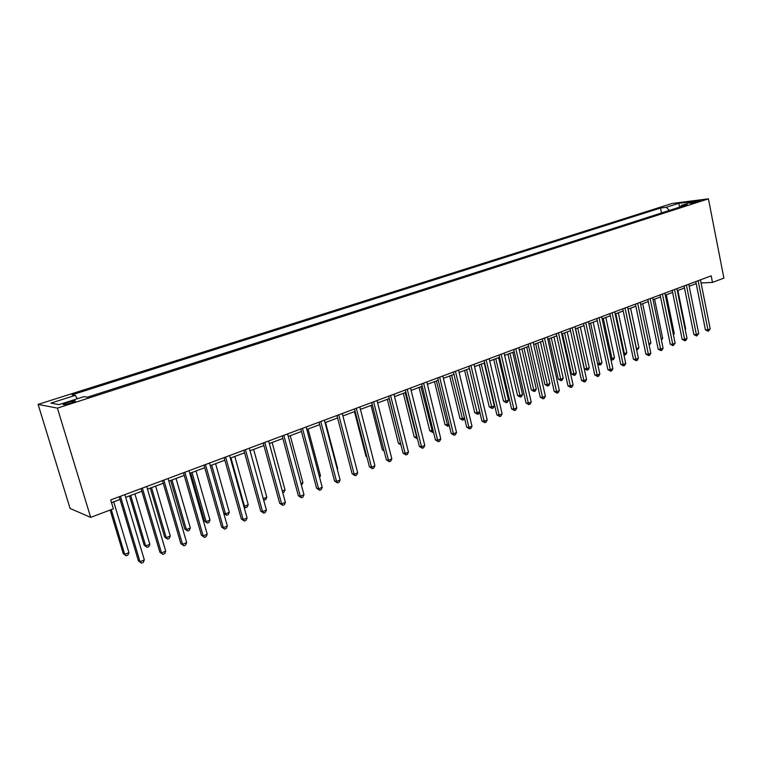 <?xml version="1.0" encoding="UTF-8"?>
<svg xmlns="http://www.w3.org/2000/svg" width="762" height="762" viewBox="0 0 762 762"><rect width="100%" height="100%" fill="white"/><g stroke="black" fill="none" stroke-linecap="round" stroke-linejoin="round"><path stroke-width="1.14" d="M71.076 403.031C75.038 401.679 76.276 400.926 74.79 400.793L67.513 402.412C63.532 403.765 62.284 404.517 63.77 404.66L71.076 403.031M57.407 408.118L90.678 517.379L70.085 508.464L38.1 404.403L672.17 203.454L708.412 198.844L57.407 408.118L38.1 404.403M701.069 282.959L712.489 282.416L711.194 275.844L110.719 499.92L113.386 508.797L90.678 517.379M693.163 202.025L690.115 203.292L697.316 201.901L700.345 200.635L693.163 202.025L693.334 202.882M669.427 210.426L666.236 207.312L660.463 208.036L72.047 394.83L75.314 395.335L77.314 398.755M666.236 207.312L678.799 203.321L693.868 201.406L681.238 205.454L680.542 206.864M75.314 395.335L50.883 403.108L59.045 404.603L83.887 396.65L87.354 397.183L687.257 204.702L681.238 205.454M712.489 282.416L723.9 278.111L708.412 198.844M111.538 502.634L120.044 499.443M125.692 497.329L141.884 491.261M147.495 489.156L163.268 483.251M168.85 481.155L184.214 475.402M189.767 473.326L204.74 467.716M211.703 465.106L225.485 513.864L229.314 512.321L228.238 514.693L226.705 515.303L223.771 513.312L210.283 465.639L224.857 460.181M230.353 458.124L244.573 452.79M250.041 450.742L263.909 445.551M269.348 443.513L282.864 438.455M288.274 436.426L301.457 431.483M306.829 429.473L319.688 424.653M325.041 422.653L337.585 417.947M342.91 415.957L355.14 411.375M360.436 409.394L372.38 404.917M377.647 402.946L389.296 398.583M394.535 396.621L405.908 392.354M411.118 390.401L422.215 386.248M427.406 384.305L438.236 380.248M443.398 378.314L453.981 374.352M459.105 372.428L469.44 368.56M474.545 366.646L484.632 362.864M489.709 360.969L499.567 357.273M504.615 355.387L514.236 351.777M519.265 349.891L528.666 346.367M533.657 344.5L542.849 341.062M547.821 339.195L556.803 335.832M561.746 333.985L570.519 330.698M575.434 328.851L584.006 325.641M588.902 323.812L597.284 320.669M602.151 318.84L610.343 315.773M615.182 313.963L623.192 310.963M628.012 309.153L635.841 306.219M640.632 304.429L648.291 301.562M653.053 299.771L660.549 296.97M665.283 295.189L672.608 292.446M677.323 290.684L684.486 287.998M689.181 286.245L696.182 283.616M660.463 208.036L661.473 212.979M679.59 207.169L678.799 203.321M695.782 281.597L705.431 329.879L707.936 329.87L698.125 280.721M710.222 328.936L708.203 331.28L707.936 329.87L710.222 328.936L700.449 279.854M708.203 331.28L705.431 329.879M685.152 329.232L685.695 329.013L677.875 290.474M685.695 329.013L685.267 329.794M684.076 285.96L693.887 334.585L696.382 334.585L686.41 285.093M698.706 333.642L696.668 335.994L696.382 334.585L698.706 333.642L688.772 284.207M696.668 335.994L693.887 334.585M672.189 290.398L682.171 339.357L684.647 339.376L674.513 289.531M687.01 338.414L685.905 340.404L684.962 340.785L684.647 339.376L687.01 338.414L676.913 288.636M684.962 340.785L682.171 339.357M660.121 294.904L670.265 344.205L672.741 344.233L662.435 294.037M675.142 343.262L673.065 345.653L672.741 344.233L675.142 343.262L664.864 293.132M673.065 345.653L670.265 344.205M673.246 334.013L674.265 333.594L666.321 294.808M674.265 333.594L673.456 335.07M661.149 338.871L662.673 338.261L654.596 299.199M662.673 338.261L661.435 340.262M648.862 343.805L650.891 342.986L642.69 303.657M650.891 342.986L649.157 345.215M647.862 299.476L658.178 349.129L660.644 349.177L650.157 298.618M663.073 348.177L661.968 350.196L660.987 350.596L660.644 349.177L663.073 348.177L652.624 297.694M660.987 350.596L658.178 349.129M628.155 309.105L636.527 348.758L638.937 347.786L630.593 308.191M636.375 348.758L636.67 350.139M638.937 347.786L636.908 350.149M635.403 304.124L645.9 354.139L648.357 354.187L637.689 303.276M650.824 353.177L649.71 355.206L648.719 355.616L648.357 354.187L650.824 353.177L640.194 302.333M648.719 355.616L645.9 354.139M622.745 308.848L633.422 359.216L635.87 359.283L625.011 308M638.385 358.264L637.261 360.302L636.26 360.712L635.87 359.283L638.385 358.264L627.564 307.048M636.26 360.712L633.422 359.216M609.886 313.649L620.754 364.379L623.183 364.465L612.143 312.811M625.735 363.426L624.621 365.474L623.602 365.893L623.183 364.465L625.735 363.426L614.734 311.839M623.602 365.893L620.754 364.379M596.817 318.526L607.876 369.627L610.295 369.722L599.056 317.687M612.886 368.665L611.772 370.732L610.733 371.161L610.295 369.722L612.886 368.665L601.685 316.706M610.733 371.161L607.876 369.627M583.54 323.479L594.789 374.961L597.198 375.075L585.759 322.65M599.827 373.999L598.713 376.076L597.656 376.514L597.198 375.075L599.827 373.999L588.435 321.65M597.656 376.514L594.789 374.961M615.839 313.715L624.354 353.644L626.802 352.663L618.315 312.791M623.649 353.635L624.354 353.644L624.745 355.035L623.945 355.016M626.802 352.663L625.726 354.644L624.745 355.035M603.333 318.402L611.991 358.616L614.477 357.616L605.847 317.459M610.714 358.578L611.991 358.616L612.41 360.007L610.924 359.54M614.477 357.616L613.4 359.607L612.41 360.007M590.626 323.164L599.427 363.655L601.961 362.645L593.179 322.202M597.57 363.598L599.427 363.655L599.865 365.055L597.656 364.007M601.961 362.645L600.875 364.646L599.865 365.055M575.596 328.793L584.378 368.694L586.673 368.779L589.245 367.751L580.311 327.022M577.71 327.993L587.14 370.18L584.378 368.694M589.245 367.751L588.159 369.77L587.14 370.18M562.499 333.699L571.433 373.885L573.719 373.99L576.32 372.942L567.242 331.918M564.604 332.908L574.196 375.39L571.433 373.885M576.32 372.942L575.243 374.971L574.196 375.39M570.033 328.517L581.492 380.381L583.883 380.505L572.233 327.698M586.559 379.409L585.435 381.514L584.368 381.952L583.883 380.505L586.559 379.409L574.958 326.679M584.368 381.952L581.492 380.381M549.192 338.68L558.279 379.162L560.546 379.276L563.194 378.209L553.955 336.899M551.278 337.899L561.061 380.686L558.279 379.162M563.194 378.209L562.118 380.257L561.061 380.686M556.308 333.642L567.976 385.886L570.347 386.029L558.489 332.832M573.072 384.915L571.948 387.029L570.852 387.477L570.347 386.029L573.072 384.915L561.251 331.794M570.852 387.477L567.976 385.886M535.676 343.748L544.916 384.515L547.173 384.648L549.859 383.572L540.458 341.957M537.734 342.976L547.707 386.058L544.916 384.515M549.859 383.572L548.783 385.629L547.707 386.058M542.353 338.852L554.222 391.487L556.584 391.649L544.506 338.042M559.356 390.515L558.222 392.64L557.117 393.097L556.584 391.649L559.356 390.515L547.326 336.995M557.117 393.097L554.222 391.487M521.932 348.891L531.333 389.963L533.571 390.115L536.305 389.011L526.742 347.091M523.97 348.129L534.133 391.525L531.333 389.963M536.305 389.011L535.229 391.087L534.133 391.525M528.161 344.148L540.248 397.183L542.582 397.364L530.295 343.348M545.402 396.211L544.278 398.355L543.154 398.812L542.582 397.364L545.402 396.211L533.152 342.281M543.154 398.812L540.248 397.183M507.959 354.13L517.531 395.497L519.751 395.659L522.532 394.545L512.797 352.32M509.978 353.368L520.341 397.078L517.531 395.497M522.532 394.545L521.446 396.631L520.341 397.078M513.721 349.529L526.037 402.974L528.352 403.165L515.836 348.748M531.219 402.003L530.095 404.155L528.942 404.622L528.352 403.165L531.219 402.003L518.751 347.663M528.942 404.622L526.037 402.974M493.757 359.445L503.501 401.126L505.701 401.307L508.53 400.174L498.615 357.626M495.757 358.702L506.32 402.727L503.501 401.126M508.53 400.174L507.444 402.269L506.32 402.727M499.034 355.016L511.578 408.87L513.883 409.08L501.129 354.235M516.798 407.889L515.664 410.061L514.502 410.537L513.883 409.08L516.798 407.889L504.092 353.13M514.502 410.537L511.578 408.87M479.317 364.855L489.242 406.841L491.423 407.041L494.3 405.889L484.203 363.026M481.289 364.122L492.062 408.461L489.242 406.841M494.3 405.889L493.214 408.003L492.062 408.461M484.099 360.588L496.872 414.861L499.158 415.09L486.156 359.816M502.12 413.88L500.986 416.062L499.805 416.547L499.158 415.09L502.12 413.88L489.175 358.692M499.805 416.547L496.872 414.861M468.897 366.265L481.908 420.957L484.175 421.205L470.935 365.503M487.185 419.976L486.051 422.177L484.851 422.662L484.175 421.205L487.185 419.976L474.002 364.36M484.851 422.662L481.908 420.957M453.419 372.037L466.687 427.158L468.925 427.425L455.428 371.285M471.992 426.177L470.859 428.387L469.64 428.892L468.925 427.425L471.992 426.177L458.553 370.122M469.64 428.892L466.687 427.158M437.674 377.914L451.19 433.473L453.409 433.759L439.655 377.171M456.533 432.483L455.4 434.711L454.152 435.226L453.409 433.759L456.533 432.483L442.836 375.99M454.152 435.226L451.19 433.473M421.643 383.896L435.426 439.903L437.617 440.207L423.596 383.172M440.798 438.912L439.664 441.16L438.388 441.674L437.617 440.207L440.798 438.912L426.825 381.962M438.388 441.674L435.426 439.903M405.317 389.992L419.367 446.446L421.529 446.77L407.241 389.268M424.767 445.446L423.634 447.713L422.339 448.237L421.529 446.77L424.767 445.446L410.537 388.039M422.339 448.237L419.367 446.446M388.696 396.192L403.022 453.104L405.155 453.457L390.582 395.488M408.461 452.104L407.327 454.39L406.003 454.924L405.155 453.457L408.461 452.104L393.935 394.23M406.003 454.924L403.022 453.104M371.761 402.507L386.382 459.886L388.487 460.258L373.618 401.812M391.839 458.886L390.706 461.181L389.363 461.734L388.487 460.258L391.839 458.886L377.038 400.545M389.363 461.734L386.382 459.886M354.52 408.946L369.427 466.792L371.504 467.192L356.33 408.27M374.923 465.792L373.79 468.106L372.418 468.668L371.504 467.192L374.923 465.792L359.816 406.965M372.418 468.668L369.427 466.792M336.947 415.5L352.149 473.831L354.197 474.25L338.728 414.842M357.683 472.831L356.549 475.164L355.159 475.726L354.197 474.25L357.683 472.831L342.271 413.518M355.159 475.726L352.149 473.831M319.04 422.186L334.556 481.003L336.566 481.451L320.783 421.538M340.119 480.003L338.985 482.346L337.566 482.927L336.566 481.451L340.119 480.003L324.393 420.186M337.566 482.927L334.556 481.003M300.79 428.996L316.621 488.309L318.602 488.785L302.485 428.358M322.221 487.309L321.088 489.671L319.64 490.261L318.602 488.785L322.221 487.309L306.172 426.987M319.64 490.261L316.621 488.309M282.178 435.94L298.352 495.757L300.285 496.252L283.835 435.321M303.981 494.748L302.847 497.138L301.371 497.738L300.285 496.252L303.981 494.748L287.598 433.921M301.371 497.738L298.352 495.757M263.214 443.017L279.711 503.349L281.616 503.882L264.824 442.417M285.379 502.339L284.255 504.739L282.75 505.358L281.616 503.882L285.379 502.339L268.653 440.988M282.75 505.358L279.711 503.349M243.869 450.237L260.718 511.092L262.576 511.645L245.431 449.656M266.414 510.083L265.29 512.502L263.757 513.131L262.576 511.645L266.414 510.083L249.336 448.199M263.757 513.131L260.718 511.092M224.133 457.6L241.344 518.989L243.164 519.57L225.647 457.038M247.078 517.979L245.955 520.417L244.392 521.056L243.164 519.57L247.078 517.979L229.629 455.552M244.392 521.056L241.344 518.989M204.006 465.115L221.59 527.037L223.361 527.656L205.464 464.572M227.352 526.028L226.228 528.485L224.638 529.133L223.361 527.656L227.352 526.028L209.531 463.048M224.638 529.133L221.59 527.037M183.461 472.773L201.425 535.248L203.149 535.905L184.861 472.25M207.226 534.238L206.111 536.715L204.483 537.381L203.149 535.905L207.226 534.238L189.014 470.706M204.483 537.381L201.425 535.248M464.63 370.361L474.736 412.661L476.898 412.88L479.717 411.747M466.582 369.627L477.564 414.299L474.736 412.661M479.746 411.851L478.736 413.833L477.564 414.299M449.704 375.952L459.991 418.576L462.124 418.805L464.449 417.871M451.618 375.228L462.829 420.233L459.991 418.576M464.62 418.567L462.829 420.233M434.511 381.648L444.989 424.596L447.103 424.844L448.913 424.12M436.407 380.933L447.837 426.272L444.989 424.596M449.228 425.406L447.837 426.272M419.052 387.429L429.73 430.711L433.102 430.463M420.919 386.734L432.578 432.416L429.73 430.711M433.492 432.044L432.578 432.416M403.327 393.325L414.204 436.94L417.005 436.931M405.174 392.63L417.062 438.664L414.204 436.94M387.325 399.317L398.412 443.274L400.612 443.522M389.134 398.64L400.764 444.113M400.974 444.97L398.412 443.274M371.046 405.422L382.333 449.723L383.848 449.971M384.153 451.161L382.333 449.723M354.463 411.632L365.979 456.276L366.751 456.419M366.903 457.019L365.979 456.276M337.223 468.982L337.709 468.782L325.536 422.462M337.709 468.782L337.366 469.506M319.268 476.193L320.469 475.707L308.058 429.016M320.469 475.707L319.611 477.507M300.961 483.546L302.914 482.756L290.255 435.683M302.914 482.756L301.409 485.223M282.302 491.042L285.036 489.947L272.11 442.474M285.036 489.947L283.95 492.262L282.759 492.738M263.271 498.681L266.805 497.262L253.632 449.399M266.805 497.262L265.728 499.596L263.642 500.015M264.252 500.186L263.376 499.062M230.981 457.886L244.478 506.225L248.241 504.72L234.791 456.457M243.735 506.006L245.659 507.673L243.907 506.635M248.241 504.72L247.155 507.073L245.659 507.673M229.314 512.321L215.589 463.648M223.771 513.312L225.485 513.864L226.705 515.303M190.681 472.983L204.454 521.056L206.111 521.637L210.017 520.075L196.005 470.983M192.043 472.469L206.111 521.637L207.388 523.084L204.454 521.056M210.017 520.075L208.94 522.456L207.388 523.084M170.688 480.47L184.747 528.961L186.366 529.571L190.348 527.971L176.041 478.469M172.002 479.984L186.366 529.571L187.681 531.019L184.747 528.961M190.348 527.971L189.271 530.381L187.681 531.019M162.496 480.603L180.851 543.63L182.528 544.316L163.84 480.098M186.69 542.62L185.576 545.116L183.909 545.802L182.528 544.316L186.69 542.62L168.078 478.517M183.909 545.802L180.851 543.63M150.295 488.109L164.649 537.019L166.23 537.667L170.288 536.029L155.677 486.099M151.552 487.642L166.23 537.667L167.592 539.105L164.649 537.019M170.288 536.029L169.221 538.458L167.592 539.105M141.094 488.585L159.858 552.193L161.487 552.907L142.38 488.109M165.725 551.174L164.621 553.688L162.925 554.384L161.487 552.907L165.725 551.174L146.714 486.489M162.925 554.384L159.858 552.193M129.492 495.9L144.161 545.24L145.685 545.916L149.828 544.249L134.903 493.881M130.693 495.452L145.685 545.916L147.104 547.354L144.161 545.24M149.828 544.249L148.761 546.687L147.104 547.354M119.243 496.748L138.427 560.927L139.998 561.68L120.463 496.291M144.332 559.908L143.227 562.442L141.494 563.156L139.998 561.68L144.332 559.908L124.882 494.633M141.494 563.156L138.427 560.927M110.128 510.035L123.254 553.622L124.72 554.336L128.949 552.641L113.7 501.815M111.271 509.597L124.72 554.336L126.197 555.774L123.254 553.622M128.949 552.641L127.892 555.098L126.197 555.774M691.22 203.235L691.105 202.682M74.99 401.46L74.79 400.793"/></g></svg>
